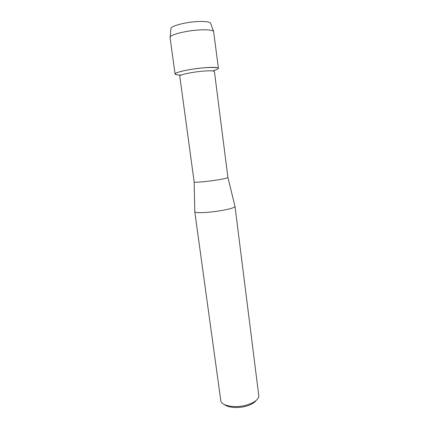 <?xml version="1.0" encoding="UTF-8"?>
<svg xmlns="http://www.w3.org/2000/svg" width="429" height="429" viewBox="0 0 429 429"><rect width="100%" height="100%" fill="white"/><g stroke="black" fill="none" stroke-linecap="round" stroke-linejoin="round"><path stroke-width="0.64" d="M227.917 177.52C227.44 178.089 223.772 178.931 216.913 180.035C206.537 181.692 194.149 182.716 194.155 181.96L179.762 76.099C179.113 74.861 191.774 72.099 202.735 71.166C210.054 70.565 213.948 70.688 214.42 71.536L227.917 177.52L234.979 206.322M181.204 75.064C174.372 74.995 173.359 74.056 178.174 72.26C184.518 70.34 193.077 68.855 203.85 67.798C219.326 66.881 222.297 67.921 212.752 70.914M194.787 211.615L194.787 211.803C194.777 213.374 209.663 212.687 222.066 210.446C230.255 208.939 234.572 207.625 235.022 206.505M194.777 211.744L220.897 401.388C222.796 406.327 236.54 408.263 247.324 404.858C254.166 402.643 258.011 399.823 258.869 396.385L235.022 206.446M224.555 404.601C228.249 407.823 238.642 408.531 246.761 406C251.314 404.579 254.451 402.724 256.172 400.439M170.908 28.952L170.967 28.298C171.723 25.783 185.403 22.201 197.142 21.584C204.633 21.219 209.095 21.718 210.537 23.091L210.762 23.702M170.066 37.586L170.168 37.071C170.962 34.513 186.03 30.711 198.938 29.96C207.169 29.51 212.049 29.976 213.583 31.36L218.425 68.356C217.857 67.262 212.999 67.074 203.85 67.798C190.079 68.94 174.217 72.463 175.064 74.067L170.066 37.586M194.155 181.96L194.787 211.803M170.967 28.298L170.168 37.071M210.537 23.091L213.583 31.36"/></g></svg>
